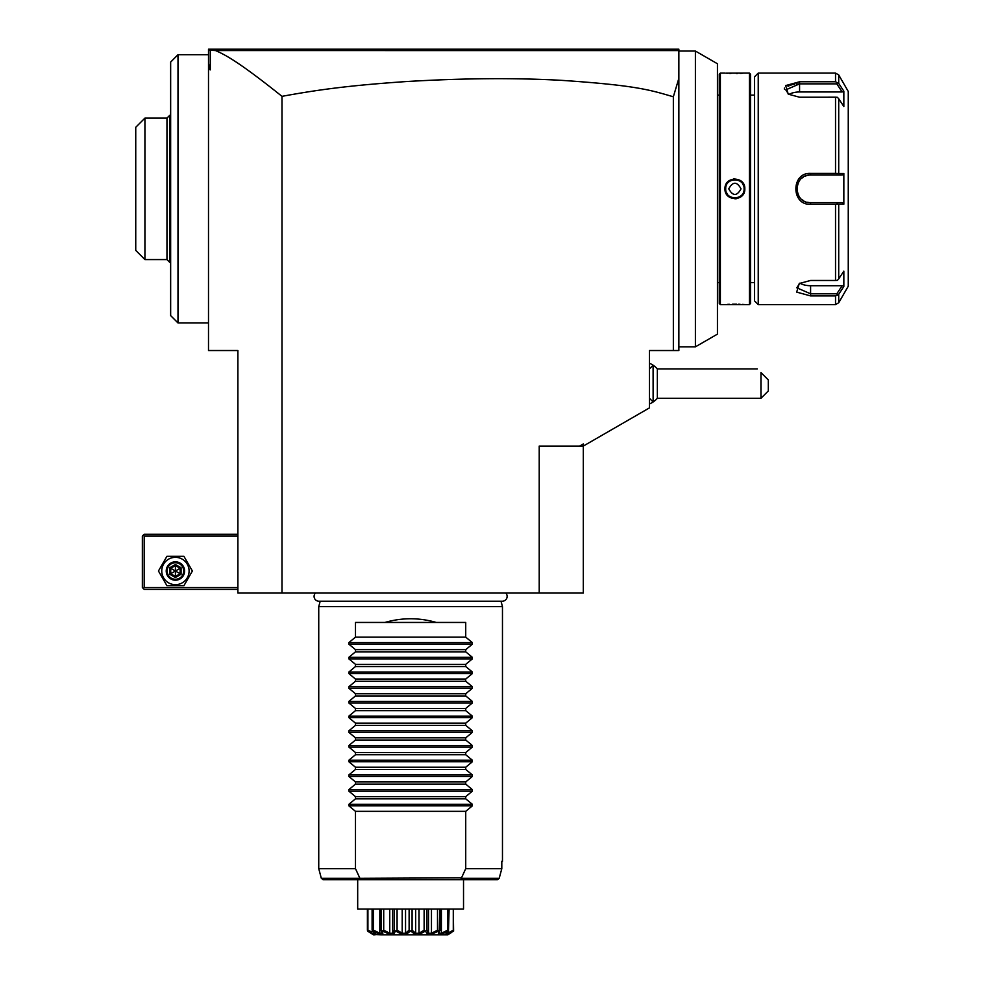 <?xml version="1.0" encoding="UTF-8"?>
<svg xmlns="http://www.w3.org/2000/svg" width="984" height="984" viewBox="0 0 984 984"><rect width="100%" height="100%" fill="white"/><g stroke="black" fill="none" stroke-linecap="round" stroke-linejoin="round"><path stroke-width="1.48" d="M673.351 350.525L649.465 350.525L649.465 407.88L583.315 446.072L583.315 593.057L237.894 593.057L237.894 350.525L208.497 350.525L208.497 49.2L678.862 49.2L678.862 350.525L673.351 350.525L673.351 96.776C650.67 90.245 637.804 85.473 561.643 80.356C515.149 77.761 463.255 78.166 405.974 81.574C351.669 85.325 320.526 89.249 281.99 96.346C237.907 61.057 224.709 54.575 215.533 50.565L210.268 50.295L210.33 49.2L208.497 51.033M208.497 63.542L210.268 69.901L210.268 50.295M210.268 69.901L208.497 68.585M281.99 593.057L281.99 96.346M215.533 50.565L678.406 50.59L677.459 49.643M677.914 50.098L678.862 51.033L695.393 51.033L695.393 346.848L678.862 346.848M678.862 78.326L673.351 96.776M695.393 346.848L717.447 334.117L717.447 63.763L695.393 51.033M719.279 282.543L717.447 282.543M719.279 95.128L717.447 95.128M720.386 304.585L720.386 73.087L719.279 74.194L719.279 303.49L720.386 304.585L749.414 304.585L749.414 73.087L750.509 74.194L750.509 303.49L749.414 304.585M744.777 73.087L749.414 73.087M744.814 73.087L725.909 73.16M720.386 73.087L724.974 73.087M724.974 188.842C724.409 175.927 745.405 175.964 744.814 188.842C745.392 201.745 724.396 201.708 724.974 188.842L725.712 188.842C725.134 176.997 744.654 176.985 744.089 188.842C744.654 200.687 725.146 200.687 725.712 188.842A9.188 9.188 0 0 1 725.725 188.264M744.814 304.585L744.175 304.536M743.842 304.511L742.342 304.4M740.054 304.277L738.554 304.216M736.696 304.179L732.588 304.179M729.329 304.29L727.471 304.4M726.426 73.197L727.459 73.271M729.451 73.382L730.977 73.456M736.327 73.505L737.434 73.492M740.14 73.394L742.317 73.271M734.9 198.817L736.389 198.707M734.9 178.854L733.4 178.965M754.556 95.128L750.509 95.128M754.556 282.543L750.509 282.543M754.556 300.92L754.556 76.764L758.234 73.087L758.234 304.585L754.556 300.92M838.712 74.919L835.527 73.087L835.527 81.77L799.574 81.77L835.527 81.77L838.712 83.406L838.712 74.919L848.257 91.463L848.257 286.221L838.712 302.752L835.527 304.585L758.234 304.585M835.527 73.087L758.234 73.087M784.359 88.031L784.396 89.36M825.478 173.393L810.595 173.393L835.527 173.393L835.527 97.207L799.574 97.219L788.233 94.156L785.675 85.571L799.574 81.77L799.574 83.861L796.253 84.009M810.533 204.291L810.595 204.291C791.013 205.422 790.939 172.298 810.595 173.393L810.595 175.054L841.357 175.054M835.527 304.585L835.527 295.913L838.712 294.265L843.841 286.504L843.841 271.141L838.712 278.915L837.396 280.378L835.527 280.465L835.527 204.278L810.595 204.291L810.595 202.618C792.858 203.54 792.833 174.156 810.595 175.054A13.776 13.776 0 0 0 809.844 175.078M835.527 295.913L810.595 295.913L796.696 292.113L799.254 283.515L810.595 280.465L835.527 280.465M794.346 84.243L793.092 84.476M792.059 84.71L790.644 85.128M789.156 85.731L788.049 86.358M838.712 83.406L843.841 91.18L843.841 106.53L838.712 98.757L838.712 173.492L843.841 173.479L843.841 204.192L838.712 204.192L838.712 278.915M843.841 286.504L842.156 285.717L836.806 293.81L837.396 295.249L836.806 293.81L810.595 293.81L796.819 287.808L799.832 283.158M835.527 204.278L838.712 204.192M837.396 203.774L836.806 202.618L810.595 202.618A13.776 13.776 0 0 1 809.844 202.593M838.712 173.492L835.527 173.393M835.527 97.207L837.396 97.305L838.712 98.757M788.811 94.513L785.786 89.864L799.574 83.861L836.806 83.861L842.156 91.967L799.574 91.967A13.776 6.888 180 0 0 788.836 94.525M843.841 91.18L842.156 91.967M843.841 173.479L842.156 175.054M839.401 202.618L842.156 202.618L843.841 204.192M809.094 202.532A13.776 13.776 0 0 1 807.593 202.286M805.379 201.597A13.776 13.776 0 0 1 804.666 201.277M803.301 200.527A13.776 13.776 0 0 1 802.034 199.641M798.934 196.185A13.776 13.776 0 0 1 798.541 195.508M798.184 194.82A13.776 13.776 0 0 1 797.864 194.119M797.594 193.393A13.776 13.776 0 0 1 797.36 192.655M796.905 190.379A13.776 13.776 0 0 1 796.843 189.617M796.831 188.067A13.776 13.776 0 0 1 796.991 186.677M797.347 185.029A13.776 13.776 0 0 1 797.581 184.291M797.864 183.565A13.776 13.776 0 0 1 798.184 182.864M798.528 182.175A13.776 13.776 0 0 1 798.934 181.511M802.034 178.042A13.776 13.776 0 0 1 803.301 177.145M804.654 176.407A13.776 13.776 0 0 1 809.094 175.14M842.156 202.618L836.806 202.618L837.396 203.713M842.156 285.717L810.595 285.717A13.776 6.888 0 0 1 799.869 283.146M744.814 188.842L744.089 188.842A9.188 9.188 0 0 0 744.064 188.264M743.437 185.459A9.188 9.188 0 0 0 742.662 183.922M735.466 179.666A9.188 9.188 0 0 0 733.178 179.814M730.472 180.785A9.188 9.188 0 0 0 729.046 181.757M740.755 195.914A9.188 9.188 0 0 1 739.316 196.886M736.622 197.858A9.188 9.188 0 0 1 734.322 198.005M727.139 193.762A9.188 9.188 0 0 1 726.352 192.212M728.763 188.842C732.859 196.296 736.942 196.296 741.026 188.842C736.942 181.388 732.859 181.388 728.763 188.842M539.22 593.057L539.22 446.072L579.638 446.072L583.315 443.944L583.315 446.072L579.638 446.072M649.465 368.865L653.093 365.224L653.13 401.964A22.054 22.054 0 0 0 657.349 398.299L657.349 368.902A22.054 22.054 0 0 0 653.13 365.236L653.13 401.964A22.054 22.054 0 0 1 649.465 403.92M760.964 398.299L760.964 372.567C755.97 367.573 755.97 367.573 760.964 372.567L768.307 379.922L768.307 390.943L760.964 398.299L657.349 398.299M767.016 378.619L768.307 379.922M208.497 322.961L177.993 322.961L177.993 54.71L208.497 54.71M177.993 322.961L170.65 315.618L170.65 62.066L177.993 54.71M170.65 262.334L169.728 262.334L169.728 115.349L170.65 115.349M144.931 118.105L135.743 127.293L135.743 250.391L144.931 259.579L144.931 118.105L166.972 118.105L166.972 259.579L169.728 262.334M237.894 587.546L144.193 587.546L143.27 588.457L144.193 589.379L237.894 589.379M143.27 588.457L142.348 587.546L142.348 536.096L144.193 534.263L237.894 534.263M143.27 535.173L144.193 536.096L237.894 536.096M144.193 587.546L144.193 536.096M166.936 585.701L158.449 571.003L166.936 556.304L183.91 556.304L192.397 571.003L183.91 585.701L166.936 585.701M189.088 571.003A13.665 13.665 0 0 1 175.423 584.668A13.665 13.665 0 0 1 161.757 571.003A13.665 13.665 0 0 1 175.423 557.338A13.665 13.665 0 0 1 189.088 571.003M184.611 571.003A9.188 9.188 0 0 0 175.423 561.815A9.188 9.188 0 0 0 166.234 571.003A9.188 9.188 0 0 0 175.423 580.191A9.188 9.188 0 0 0 184.611 571.003M183.688 571.003A8.266 8.266 0 0 1 175.423 579.269A8.266 8.266 0 0 1 167.157 571.003A8.266 8.266 0 0 1 175.423 562.737A8.266 8.266 0 0 1 183.688 571.003M181.068 567.743L180.133 568.285L175.423 565.579L170.724 568.285L170.724 573.721L175.423 576.439L180.133 573.721L180.133 568.285L175.423 571.003L175.423 564.484L169.777 567.743L181.068 574.262L181.068 567.743L175.423 564.484M175.423 577.522L175.423 571.003L169.777 574.262L175.423 577.522L181.068 574.262M315.446 593.057A4.809 4.809 0 0 0 318.902 601.212L502.307 601.212A4.809 4.809 0 0 0 505.776 593.057M501.016 601.212L502.467 606.648L318.742 606.648L318.742 868.651L355.482 868.651L359.603 877.654M320.194 601.212L318.742 606.648M436.33 622.454L384.879 622.454C402.026 617.534 419.184 617.534 436.33 622.454L465.727 622.454L465.727 637.14L472.357 642.614L472.357 644.176L465.727 649.649L465.727 651.839L472.357 657.312L472.357 658.874L465.727 664.348L465.727 666.537L472.357 672.01L472.357 673.573L465.727 679.046L465.727 681.236L472.357 686.709L472.357 688.271L465.727 693.745L465.727 695.946L472.357 701.408L472.357 702.97L465.727 708.443L465.727 710.645L472.357 716.106L472.357 717.668L465.727 723.142L465.727 725.343L472.357 730.804L472.357 732.367L465.727 737.84L465.727 740.042L472.357 745.503L472.357 747.065L465.727 752.539L465.727 754.74L472.357 760.214L472.357 761.764L465.727 767.237L465.727 769.439L472.357 774.912L472.357 776.462L465.727 781.936L465.727 784.137L472.357 789.611L472.357 791.161L465.727 796.634L465.727 798.836L472.357 804.309L472.357 805.859L465.727 811.333L465.727 868.651L501.803 868.651L499.196 878.318L501.803 868.651L501.803 861.308L502.467 861.308L502.467 606.648M472.357 805.859L348.865 805.859L355.482 811.333L355.482 868.651M348.865 805.859L348.865 804.309L355.482 798.836L465.727 798.836M472.357 791.161L348.865 791.161L355.482 796.634L355.482 798.836M348.865 791.161L348.865 789.611L355.482 784.137L465.727 784.137M472.357 776.462L348.865 776.462L355.482 781.936L355.482 784.137M348.865 776.462L348.865 774.912L355.482 769.439L465.727 769.439M472.357 761.764L348.865 761.764L355.482 767.237L355.482 769.439M348.865 761.764L348.865 760.214L355.482 754.74L465.727 754.74M472.357 747.065L348.865 747.065L355.482 752.539L355.482 754.74M348.865 747.065L348.865 745.503L355.482 740.042L465.727 740.042M472.357 732.367L348.865 732.367L355.482 737.84L355.482 740.042M348.865 732.367L348.865 730.804L355.482 725.343L465.727 725.343M472.357 717.668L348.865 717.668L355.482 723.142L355.482 725.343M348.865 717.668L348.865 716.106L355.482 710.645L465.727 710.645M472.357 702.97L348.865 702.97L355.482 708.443L355.482 710.645M348.865 702.97L348.865 701.408L355.482 695.946L465.727 695.946M472.357 688.271L348.865 688.271L355.482 693.745L355.482 695.946M348.865 688.271L348.865 686.709L355.482 681.236L465.727 681.236M472.357 673.573L348.865 673.573L355.482 679.046L355.482 681.236M348.865 673.573L348.865 672.01L355.482 666.537L465.727 666.537M472.357 658.874L348.865 658.874L355.482 664.348L355.482 666.537M348.865 658.874L348.865 657.312L355.482 651.839L465.727 651.839M472.357 644.176L348.865 644.176L355.482 649.649L355.482 651.839M348.865 644.176L348.865 642.614L355.482 637.14L465.727 637.14M384.879 622.454L355.482 622.454L355.482 637.14M355.482 811.333L465.727 811.333M355.482 796.634L465.727 796.634M355.482 781.936L465.727 781.936M355.482 767.237L465.727 767.237M355.482 752.539L465.727 752.539M355.482 737.84L465.727 737.84M355.482 723.142L465.727 723.142M355.482 708.443L465.727 708.443M355.482 693.745L465.727 693.745M355.482 679.046L465.727 679.046M355.482 664.348L465.727 664.348M355.482 649.649L465.727 649.649M465.727 868.651L461.521 877.839L359.234 878.318L360.39 879.684L497.412 879.684L463.526 879.684L463.526 909.056L357.684 909.056L357.684 879.684L462.357 879.684M461.521 877.839L460.832 879.684M359.234 878.318L321.325 878.318L323.096 879.684L360.39 879.684M497.412 879.684L499.196 878.318L461.976 878.318M447.166 932.438L446.465 933.287L447.622 933.287L453.292 930.138L453.292 909.056L453.599 931.122L446.379 934.689M453.292 909.056L441.398 909.056L441.398 933.287L447.634 930.138L447.634 909.056M445.567 934.148L445.112 934.8L446.096 934.8L438.224 934.8L438.766 931.122L439.983 930.704L439.983 909.056L431.459 909.056L431.459 933.287L437.499 930.138L437.499 909.056M428.495 932.426L428.532 909.056L419.012 909.056L419.012 933.287L424.129 930.138L424.129 909.056M438.224 934.8L415.666 934.8L410.758 931.122L412.087 930.138L415.666 933.287L415.666 909.056L405.543 909.056L405.543 933.287L409.123 930.138L409.123 909.056M415.666 934.8L402.739 934.8L395.814 931.122L397.081 930.138L402.21 933.287L402.21 909.056L392.678 909.056L392.678 933.287L394.301 930.138L394.301 909.056M402.739 934.8L390.746 934.8L382.665 931.122L383.711 930.138L389.75 933.287L389.75 909.056L381.226 909.056L381.226 930.704L381.435 909.056M390.746 934.8L381.165 934.8L372.887 931.122L373.576 930.138L379.812 933.287L379.812 909.056L367.401 909.056L367.401 930.138L367.401 909.056M392.678 932.894L392.678 909.056M374.769 934.665L367.659 931.122L367.918 930.138L371.989 932.082M367.401 930.138L367.61 931.122L373.367 934.8L375.125 934.8M367.918 930.138L367.918 909.056M374.043 932.438L374.744 933.287L373.588 933.287L373.588 931.971M372.887 931.122L372.1 930.138L372.1 909.056M373.576 930.138L373.576 909.056M379.812 933.287L381.989 933.287L381.435 930.138L382.444 931.122L382.985 934.8M383.711 930.138L383.711 909.056M389.75 933.287L392.678 933.287M394.301 930.138L395.543 931.122L393.219 934.8M397.081 930.138L397.081 909.056M402.21 933.287L405.543 933.287M409.123 930.138L410.463 931.122L405.543 934.8M412.087 930.138L412.087 909.056M415.666 933.287L419.012 933.287M424.129 930.138L425.396 931.122L418.471 934.8M427.991 934.8L425.396 931.122M425.666 931.122L426.908 930.138L426.908 909.056M426.908 930.138L428.532 933.287L431.459 933.287M428.532 909.056L428.532 933.287M437.499 930.138L438.544 931.122L430.463 934.8M441.398 933.287L439.221 933.287L439.774 909.056M447.634 930.138L448.323 931.122L440.057 934.8M445.112 934.8L448.323 931.122M448.47 931.122L449.11 909.056M447.622 933.287L447.622 931.971M453.292 930.138L453.55 931.122M446.527 934.628L447.363 934.259M381.165 934.8L375.962 934.554M450.414 933.189L447.855 934.8L446.096 934.8M373.305 934.763L368.68 931.823M372.739 931.122L375.482 933.951M447.855 934.8L451.779 932.315M359.591 877.617L358.853 876.043M838.712 302.752L838.712 294.265M810.595 295.913L810.595 285.717M799.574 83.861L799.574 91.967M169.777 567.743L169.777 574.262M472.357 804.309L348.865 804.309M472.357 789.611L348.865 789.611M472.357 774.912L348.865 774.912M472.357 760.214L348.865 760.214M472.357 745.503L348.865 745.503M472.357 730.804L348.865 730.804M472.357 716.106L348.865 716.106M472.357 701.408L348.865 701.408M472.357 686.709L348.865 686.709M472.357 672.01L348.865 672.01M472.357 657.312L348.865 657.312M472.357 642.614L348.865 642.614M649.465 398.336L653.093 401.964M653.093 365.224L653.13 365.224A22.054 22.054 0 0 0 649.465 363.268M657.349 368.902L757.286 368.902M166.972 118.105L169.728 115.349M144.931 259.579L166.972 259.579M321.325 878.318L318.742 868.651"/></g></svg>
